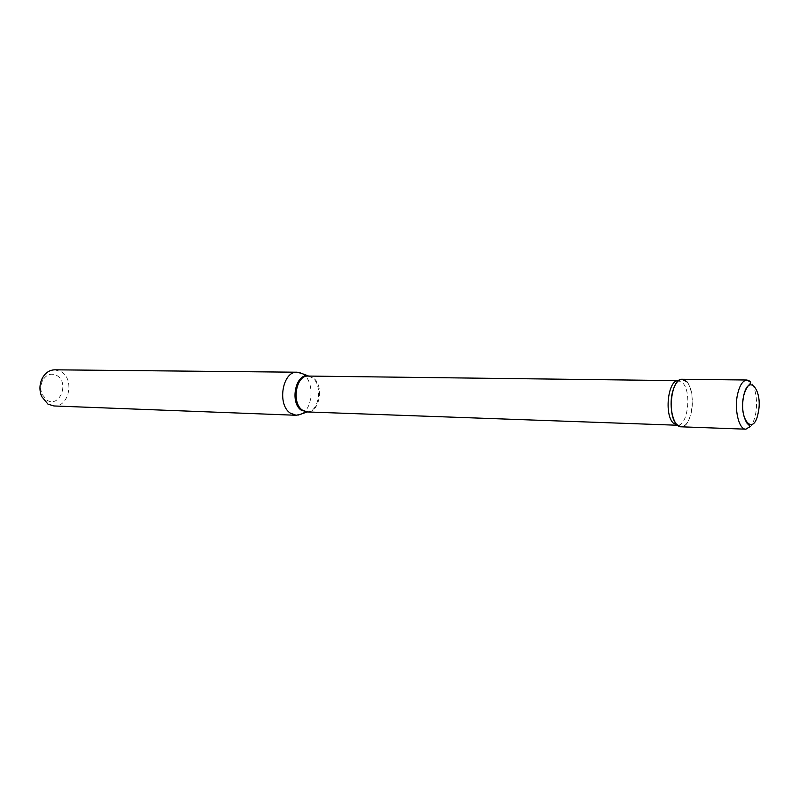 <?xml version="1.0" encoding="UTF-8"?>
<svg xmlns="http://www.w3.org/2000/svg" width="799" height="799" viewBox="0 0 799 799"><rect width="100%" height="100%" fill="white"/><g stroke="black" fill="none" stroke-linecap="round" stroke-linejoin="round"><path stroke-width="0.6" stroke-dasharray="4 3" d="M682.236 379.265C689.817 378.806 694.84 398.641 691.065 413.413C688.828 422.052 685.502 426.516 681.088 426.806M57.049 375.63C69.773 382.971 59.336 408.429 46.871 400.119L42.067 394.316C40.3 389.792 40.409 385.318 42.387 380.883C46.232 374.391 51.116 372.644 57.049 375.63M54.801 369.817L61.353 371.825C74.876 379.525 68.914 407.36 53.933 405.962M302.202 373.622L303.64 374.591C314.606 382.222 312.988 408.888 301.223 414.102M686.93 381.842C696.748 391.949 691.744 429.003 680.758 426.776L677.512 425.248C687.669 426.247 691.904 392.309 682.855 383.051L678.441 380.644M747.025 380.014C754.216 379.535 758.93 400.029 755.315 415.3C753.187 424.239 750.031 428.863 745.837 429.183M308.144 376.069L313.418 378.037C324.364 385.597 319.44 413.193 307.275 411.944M308.804 376.079L312.459 377.867C322.746 384.978 319.37 410.726 307.935 411.964M681.897 379.265L678.591 380.644M42.067 394.316L41.618 396.464M42.387 380.883L42.037 378.716"/><path stroke-width="1.2" d="M681.088 426.806C673.647 427.215 668.523 407.26 672.438 392.409C674.696 383.959 677.961 379.575 682.236 379.265L747.025 380.014C742.97 380.344 739.864 384.878 737.707 393.617C733.971 408.998 738.785 429.632 745.837 429.183L681.088 426.806M680.758 426.776L676.733 424.489C666.985 415.24 671.24 378.586 681.897 379.265L686.93 381.842M301.223 414.102L296.159 415.27L53.933 405.962L47.96 404.124L41.618 396.464C39.271 390.491 39.411 384.569 42.037 378.716C45.064 372.953 49.318 369.987 54.801 369.817L297.198 372.214L302.202 373.622M296.159 415.27L290.287 413.113C276.804 404.484 282.576 370.876 297.198 372.214M758.051 413.502C753.487 437.123 738.186 418.976 743.709 395.725C748.653 372.014 763.444 391.13 758.051 413.502M678.591 380.644L678.441 380.644C668.254 379.275 663.919 414.212 673.247 423.061L677.512 425.248L307.275 411.944L302.392 410.137C291.275 402.906 296.059 374.951 308.144 376.069L308.804 376.079M307.935 411.964L301.323 410.257C289.378 402.466 295.8 372.504 308.554 376.029L298.956 372.394M747.025 380.014C755.075 384.848 748.044 380.144 743.669 395.685C741.602 406.601 742.661 415.7 746.835 422.971C750.471 427.125 751.519 425.647 745.837 429.183M307.275 411.944L297.927 415.17M678.441 380.644L308.144 376.069"/></g></svg>

